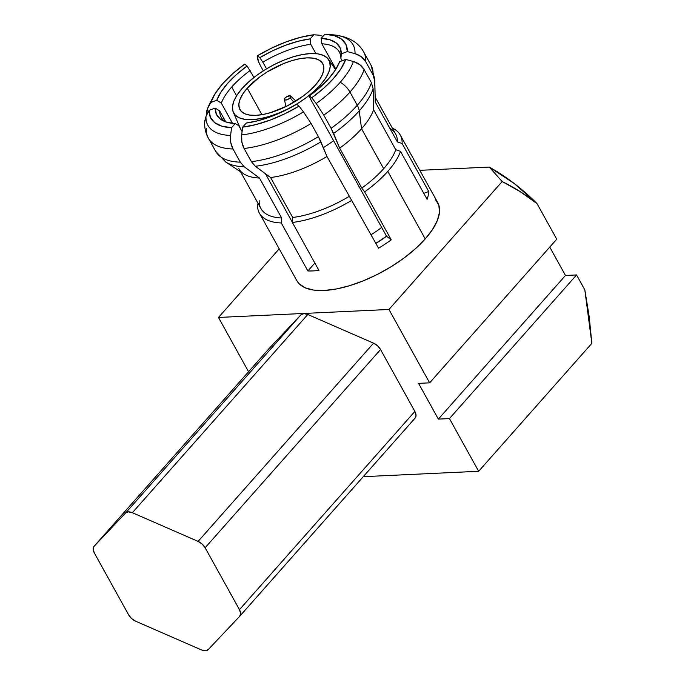<?xml version="1.0" encoding="UTF-8"?>
<svg xmlns="http://www.w3.org/2000/svg" width="685" height="685" viewBox="0 0 685 685"><rect width="100%" height="100%" fill="white"/><g stroke="black" fill="none" stroke-linecap="round" stroke-linejoin="round"><path stroke-width="1.03" d="M370.979 65.101A88.819 37.161 151 0 1 373.042 74.913A88.819 37.161 -29 0 0 371.022 65.186L374.763 79.349A87.269 36.511 151 0 1 374.738 80.993L375.243 101.962L397.377 141.898L402.121 143.533L428.716 191.509L423.784 193.35L428.716 191.509A80.53 33.693 151 0 1 427.106 199.335L400.511 151.359L395.759 149.724L373.625 109.788L373.128 88.819L371.433 82.739L364.129 69.57L359.702 64.561L353.383 61.496A83.013 34.738 151 0 1 340.24 82.26A16.577 9.727 41.5 0 1 349.966 92.073A88.819 37.161 -29 0 0 364.129 69.57A88.819 37.161 151 0 1 349.966 92.073L357.262 105.25A88.819 37.161 -29 0 0 371.433 82.739A88.819 37.161 151 0 1 357.262 105.25A16.577 9.727 41.5 0 1 359.231 110.867A87.269 36.511 -29 0 0 373.128 88.819A87.269 36.511 151 0 1 359.231 110.867L361.543 128.737A76.977 32.212 -29 0 0 373.625 109.788L373.128 88.819L371.433 82.739L364.129 69.57C361.92 65.683 358.341 62.986 353.383 61.496L345.702 59.415L339.657 61.667L335.436 69.896L328.766 78.595A70.238 29.386 151 0 1 309.346 95.917L310.451 98.931L386.588 236.274L391.238 239.861L364.643 191.886A80.53 33.693 -29 0 0 387.804 171.378L425.239 238.919A80.53 33.693 -29 0 0 437.715 202.597L400.271 135.056A80.53 33.693 151 0 1 402.121 143.533L428.716 191.509A80.53 33.693 151 0 1 427.106 199.335L400.511 151.359A80.53 33.693 151 0 1 387.804 171.378A80.53 33.693 -29 0 0 400.511 151.359L395.759 149.724L373.625 109.788A76.977 32.212 151 0 1 361.543 128.737L359.231 110.867A16.577 9.727 -138.5 0 0 357.262 105.25L349.966 92.073A16.577 9.727 -138.5 0 0 340.24 82.26A83.013 34.738 151 0 1 316.179 103.538L323.8 115.148A88.819 37.161 -29 0 0 349.966 92.073A88.819 37.161 151 0 1 323.8 115.148L331.095 128.318A88.819 37.161 -29 0 0 357.262 105.25A88.819 37.161 151 0 1 331.095 128.318L333.629 133.455A87.269 36.511 -29 0 0 359.231 110.867A87.269 36.511 151 0 1 333.629 133.455L339.674 148.148A76.977 32.212 -29 0 0 361.543 128.737A76.977 32.212 151 0 1 339.674 148.148L361.808 188.084A76.977 32.212 -29 0 0 383.677 168.673L361.543 128.737L383.677 168.673A76.977 32.212 -29 0 0 395.759 149.724A76.977 32.212 151 0 1 383.677 168.673A76.977 32.212 151 0 1 361.808 188.084L339.674 148.148L331.095 128.318L323.8 115.148L316.179 103.538A83.013 34.738 -29 0 0 340.24 82.26A83.013 34.738 -29 0 0 353.383 61.496L345.702 59.415A76.977 32.212 151 0 1 311.752 97.775L316.179 103.538L311.752 97.775L323.705 88.237L333.621 78.364L341.061 68.611L345.702 59.415L339.657 61.667A70.238 29.386 151 0 1 328.766 78.595L319.946 87.389L309.346 95.917L311.752 97.775L309.346 95.917L310.451 98.931L386.588 236.274A67.498 28.248 151 0 1 375.885 243.423A67.498 28.248 -29 0 0 386.588 236.274L391.238 239.861A80.53 33.693 151 0 1 378.54 248.21L326.976 156.497A76.977 32.212 151 0 1 270.575 177.526L292.709 217.462A76.977 32.212 -29 0 0 349.119 196.432A76.977 32.212 151 0 1 292.709 217.462L270.575 177.526A76.977 32.212 -29 0 0 326.976 156.497L320.931 141.804A87.269 36.511 151 0 1 255.308 166.267L270.575 177.526M389.808 128.241A76.977 32.212 151 0 1 397.377 141.898L402.121 143.533A80.53 33.693 -29 0 0 392.368 128.121A80.53 33.693 151 0 1 400.271 135.056M231.718 87.004L236.59 95.789L231.718 87.004A67.498 28.248 -29 0 0 221.315 103.11A67.498 28.248 151 0 1 231.718 87.004A67.498 28.248 151 0 1 250.145 70.521A67.498 28.248 -29 0 0 231.718 87.004M232.532 123.351L221.315 103.11L216.768 100.258L220.998 92.03L227.66 83.33L236.488 74.528L247.088 66L244.682 64.142L232.729 73.689L222.813 83.553A76.977 32.212 151 0 1 244.682 64.142L247.088 66L253.981 77.439L247.088 66A70.238 29.386 151 0 0 216.768 100.258L210.732 102.51A76.977 32.212 151 0 1 213.086 97.219A76.977 32.212 151 0 1 222.813 83.553L215.364 93.306L210.732 102.51L216.768 100.258L221.315 103.11L232.532 123.351M219.697 110.936L225.776 121.896L219.697 110.936A67.498 28.248 -29 0 0 225.074 121.639A67.498 28.248 151 0 1 221.264 117.452A67.498 28.248 151 0 1 219.697 110.936L215.159 108.084L209.113 110.336L205.98 116.459A83.013 34.738 -29 0 0 230.588 135.45L231.573 127.675A76.977 32.212 151 0 1 209.113 110.336L210.406 117.323L214.739 122.692L221.897 126.194L231.573 127.675L235.203 123.565A70.238 29.386 151 0 1 222.788 120.62A70.238 29.386 151 0 1 215.159 108.084L219.697 110.936M292.367 222.342L265.412 173.725L292.367 222.342M238.765 125.655L242.088 131.631L238.765 125.655L235.203 123.565L226.649 122.178L220.296 119.036L216.409 114.267L215.159 108.084L209.113 110.336L205.98 116.459L204.652 121.373C204.37 127.615 205.603 133.198 208.351 138.13A88.819 37.161 151 0 1 206.331 128.403M206.348 115.739L206.913 110.216L210.252 102.596A83.013 34.738 -29 0 0 207.598 108.632L210.732 102.51L207.598 108.632A83.013 34.738 151 0 1 210.312 102.485M375.791 243.252A66.548 27.845 -29 0 0 386.486 236.094A66.548 27.845 -29 0 1 375.791 243.252M320.554 84.769L321.393 86.087L320.554 84.769L314.098 91.251L306.383 97.553L297.701 103.435L288.394 108.667L278.821 113.059L269.333 116.424L260.317 118.651L252.106 119.644L245.016 119.37L239.33 117.829L235.255 115.097L232.943 111.27L232.498 106.492L233.927 100.943L237.181 94.855L242.139 88.442A54.475 22.793 151 0 1 290.397 57.728A54.475 22.793 151 0 1 328.509 59.415A54.475 22.793 151 0 1 320.554 84.769A54.475 22.793 151 0 1 270.361 116.107A54.475 22.793 151 0 1 233.294 112.194A54.475 22.793 151 0 1 242.139 88.442L248.595 81.96L256.31 75.658L264.984 69.776L274.291 64.544L283.873 60.152L293.351 56.786L302.368 54.56L310.579 53.567L317.669 53.841L323.363 55.382L327.439 58.114L329.742 61.941L330.187 66.719L328.757 72.267L325.503 78.355L320.554 84.769M247.251 88.202L261.918 114.669L247.251 88.202A47.368 19.822 151 0 1 290.063 61.213A47.368 19.822 151 0 1 322.772 63.636A47.368 19.822 151 0 1 315.442 85.008A47.368 19.822 151 0 1 272.63 111.998A47.368 19.822 151 0 1 239.913 109.574A47.368 19.822 151 0 1 247.251 88.202L242.944 93.776L240.118 99.077L238.868 103.897L239.262 108.05L241.266 111.381L244.81 113.761L249.76 115.097L255.925 115.337L263.057 114.472L270.9 112.537L287.477 105.79L303.113 96.123L309.825 90.643L315.442 85.008L319.741 79.434L322.575 74.134L323.817 69.313L323.431 65.161L321.428 61.83L317.883 59.449L312.934 58.114L306.769 57.874L299.628 58.739L291.784 60.674L283.539 63.602L267.124 71.976L259.572 77.088L247.251 88.202M290.157 97.775L293.865 102.27L290.157 97.775L290.697 96.962L290.346 95.857L287.143 96.457L285.046 98.015A3.553 1.49 151 0 1 288.051 96.063A3.553 1.49 151 0 1 290.586 96.011A3.553 1.49 151 0 1 290.157 97.775A3.553 1.49 151 0 1 286.741 99.864A3.553 1.49 151 0 1 284.429 99.428A3.553 1.49 151 0 1 285.046 98.015L284.446 99.505L285.696 100.053L288.06 99.334L290.157 97.775M239.801 616.175L415.076 418.115A9.47 5.557 -138.5 0 0 415.153 418.038A9.47 5.557 -138.5 0 0 414.87 411.437L239.45 609.667A9.47 5.557 41.5 0 1 239.724 616.269A9.47 5.557 41.5 0 1 239.656 616.346L208.231 649.585L239.656 616.346L240.623 613.477L239.45 609.667L205.132 547.752L380.552 349.521L414.87 411.437L239.45 609.667L205.132 547.752L202.126 544.036L198.111 541.398L132.359 512.714L307.788 314.483L132.359 512.714L198.111 541.398L373.53 343.159L307.788 314.483A9.47 5.557 -138.5 0 0 300.963 314.8L269.539 348.031L94.119 546.27L125.543 513.031L300.963 314.8L125.543 513.031L94.119 546.27L93.151 549.139L94.324 552.949L128.643 614.865L94.324 552.949A9.47 5.557 41.5 0 1 94.042 546.347A9.47 5.557 41.5 0 1 94.119 546.27L269.539 348.031A9.47 5.557 -138.5 0 0 269.47 348.117A9.47 5.557 -138.5 0 0 269.402 348.194M201.407 649.902L135.664 621.218L201.407 649.902L205.38 650.75L208.231 649.585A9.47 5.557 41.5 0 1 201.407 649.902M128.643 614.865L131.64 618.581L135.664 621.218A9.47 5.557 41.5 0 1 128.643 614.865M132.359 512.714L128.395 511.866L125.543 513.031A9.47 5.557 41.5 0 1 132.359 512.714M415.076 418.115L416.043 415.247L414.87 411.437L380.552 349.521L377.555 345.797L373.53 343.159L198.111 541.398A9.47 5.557 41.5 0 1 205.132 547.752L380.552 349.521A9.47 5.557 -138.5 0 0 373.53 343.159L307.788 314.483L303.815 313.636L300.963 314.8L269.539 348.031M323.346 147.669A59.21 24.78 -29 0 0 333.569 140.631A59.21 24.78 151 0 1 323.346 147.669M371.065 234.724A59.21 24.78 -29 0 0 381.691 227.437A59.21 24.78 151 0 1 371.065 234.724M255.308 166.267L251.386 161.643L244.091 148.474L241.848 142.035L241.668 134.936L242.653 127.153L241.668 134.936A83.013 34.738 -29 0 0 303.481 111.886L299.054 106.124A76.977 32.212 151 0 1 242.653 127.153L255.899 124.593L270.138 120.089L284.746 113.838L299.054 106.124L296.648 104.266L283.873 111.107L270.849 116.664L258.142 120.706L246.283 123.043L242.653 127.153L246.283 123.043A70.238 29.386 151 0 0 296.648 104.266L299.054 106.124L303.481 111.886A83.013 34.738 151 0 1 241.668 134.936C241.146 140.031 241.951 144.544 244.091 148.474L251.386 161.643L255.308 166.267A87.269 36.511 -29 0 0 320.931 141.804L318.397 136.666A88.819 37.161 151 0 1 251.386 161.643A88.819 37.161 -29 0 0 318.397 136.666L311.101 123.488A88.819 37.161 151 0 1 244.091 148.474A88.819 37.161 -29 0 0 311.101 123.488L303.481 111.886L311.101 123.488L318.397 136.666L326.976 156.497L378.54 248.21A80.53 33.693 151 0 0 391.238 239.861L364.643 191.886L361.808 188.084L364.643 191.886A80.53 33.693 151 0 0 387.804 171.378L425.239 238.919L415.692 248.501L404.287 257.817L391.46 266.516L377.7 274.248L363.547 280.739L349.53 285.722L336.198 289.01L324.056 290.474L313.584 290.072L305.167 287.803L299.139 283.753L296.776 280.542M330.393 34.67A83.013 34.738 151 0 1 332.645 34.789A83.013 34.738 151 0 1 355.001 53.67L347.321 51.581L341.276 53.841L340.907 58.516A67.498 28.248 151 0 0 339.34 52A67.498 28.248 151 0 0 321.83 43.789L335.898 69.159L321.83 43.789L321.222 38.36A70.238 29.386 151 0 1 341.276 53.841L340.907 58.516A67.498 28.248 -29 0 0 321.83 43.789L321.222 38.36L324.861 34.25L321.222 38.36L329.785 39.747L336.138 42.89L340.025 47.65L341.276 53.841L347.321 51.581L346.019 44.593L341.695 39.233L334.537 35.731L324.861 34.25A76.977 32.212 151 0 1 326.522 34.344A76.977 32.212 151 0 1 347.321 51.581L355.001 53.67A83.013 34.738 -29 0 0 332.585 34.789C347.74 36.202 358.118 41.939 363.718 52.009A88.819 37.161 151 0 1 365.747 61.744L373.042 74.913L374.738 80.993A87.269 36.511 -29 0 0 374.763 79.306M374.763 79.349L375.243 100.943A76.977 32.212 -29 0 1 375.243 101.962L397.377 141.898A76.977 32.212 -29 0 0 395.596 133.952L375.157 97.082M375.243 101.962L374.738 80.993L373.042 74.913L365.747 61.744L361.329 56.735L355.001 53.67C359.959 55.16 363.538 57.848 365.747 61.744A88.819 37.161 -29 0 0 363.675 51.932M313.781 34.772L319.313 35.192L323.003 36.356L319.313 35.192L313.781 34.772L300.535 37.324L286.296 41.828L271.688 48.078L257.372 55.802A76.977 32.212 151 0 1 313.781 34.772L310.142 38.882L313.781 34.772M257.5 58.242L257.372 55.802L259.778 57.66L272.561 50.81L285.585 45.253L298.292 41.22L310.142 38.882L310.75 44.311A67.498 28.248 -29 0 0 262.843 62.172L259.778 57.66A70.238 29.386 151 0 1 310.142 38.882L310.75 44.311L315.931 53.644L310.75 44.311A67.498 28.248 151 0 0 262.843 62.172L259.778 57.66L257.372 55.802L258.459 61.556L260.976 66.65C258.836 62.755 257.671 59.955 257.5 58.242M263.297 70.838L260.976 66.65L263.297 70.838M206.913 110.216L207.598 108.632L206.339 115.748M208.394 138.207A88.819 37.161 -29 0 0 233.003 148.996C230.862 145.066 230.057 140.545 230.588 135.45A83.013 34.738 151 0 1 205.98 116.459L204.635 122.384M235.203 123.565L231.573 127.675L230.588 135.45L230.776 142.566L233.003 148.996A88.819 37.161 151 0 1 208.351 138.13L215.655 151.299A88.819 37.161 -29 0 0 240.307 162.165L233.003 148.996L240.307 162.165A88.819 37.161 151 0 1 215.698 151.376M244.228 166.789L240.307 162.165L244.228 166.789A87.269 36.511 151 0 1 225.682 161.985L243.74 173.836A76.977 32.212 -29 0 0 259.495 178.049L244.228 166.789A87.269 36.511 -29 0 1 225.665 161.977M340.907 58.516L342.14 60.742L340.907 58.516M266.533 68.834L262.843 62.172L266.533 68.834M240.512 171.712L260.951 208.591A76.977 32.212 -29 0 0 281.629 217.984L259.495 178.049A76.977 32.212 151 0 1 238.817 168.656M259.495 178.049L281.629 217.984L281.278 222.967L307.873 270.943L314.86 263.049L307.873 270.943L281.278 222.967L281.629 217.984A76.977 32.212 151 0 1 259.17 200.645M318.953 270.429A80.53 33.693 151 0 1 307.873 270.943A80.53 33.693 151 0 0 318.953 270.429L292.358 222.454L292.709 217.462L292.358 222.454A80.53 33.693 -29 0 0 351.944 200.234A80.53 33.693 151 0 1 292.358 222.454L318.953 270.429M257.551 204.652A80.53 33.693 -29 0 0 281.278 222.967A80.53 33.693 151 0 1 259.409 213.138A80.53 33.693 151 0 1 257.551 204.652L258.065 203.385M259.409 213.138L296.845 280.679A80.53 33.693 -29 0 0 352.458 284.797A80.53 33.693 -29 0 0 425.239 238.919L432.56 229.449L437.373 220.442L439.487 212.247L438.828 205.183L435.42 199.523M489.296 167.071L502.165 181.542C514.238 187.407 525.866 194.763 537.023 203.616A130.27 76.412 -138.5 0 0 489.296 167.071L514.212 183.511L537.023 203.616L556.751 239.193L429.632 382.846L388.96 309.466L502.165 181.542L489.296 167.071L419.828 170.334L489.296 167.071M584.819 289.832L591.849 343.348L478.652 471.271L449.446 418.595L576.564 274.942L584.819 289.832L589.168 316.436L591.849 343.348L478.652 471.271L363.255 476.683L478.652 471.271L449.446 418.595L576.564 274.942L565.485 275.464L576.564 274.942L584.819 289.832M549.764 247.097L565.485 275.464L549.764 247.097M279.197 248.843L218.481 317.455L248.569 371.732L218.481 317.455L388.96 309.466L502.165 181.542L519.932 191.475L537.023 203.616L556.751 239.193L429.632 382.846L418.552 383.36L438.366 419.109L565.485 275.464L438.366 419.109L449.446 418.595L438.366 419.109L418.552 383.36L429.632 382.846L388.96 309.466L218.481 317.455L279.197 248.843M210.252 102.596L213.086 97.219M335.564 69.682L328.509 59.415M295.903 101.029L290.611 96.037M415.153 418.038L239.724 616.269M269.47 348.117L94.042 546.347M285.859 106.595L284.429 99.436M240.512 128.806L233.294 112.194M326.522 34.344L332.585 34.789M363.718 52.009L371.022 65.186M215.655 151.299L225.682 161.985"/></g></svg>
